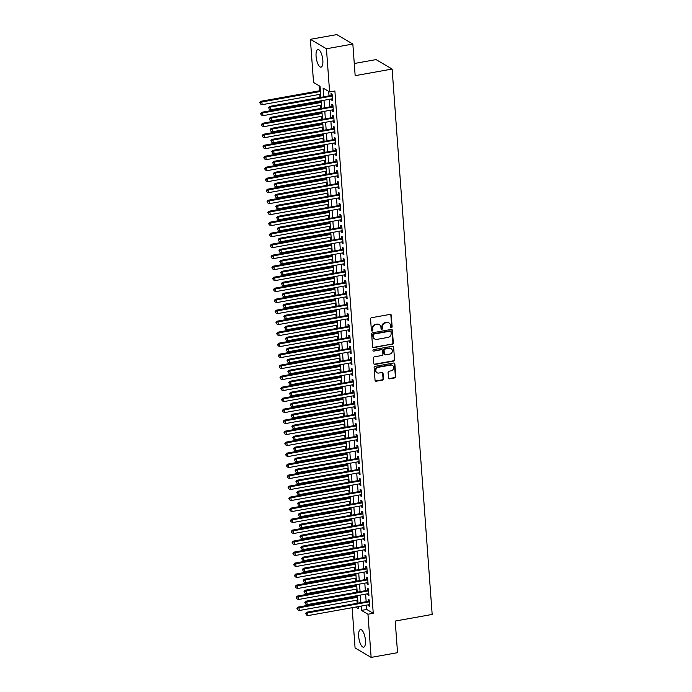 <?xml version="1.0" encoding="UTF-8"?>
<svg xmlns="http://www.w3.org/2000/svg" width="692" height="692" viewBox="0 0 692 692"><rect width="100%" height="100%" fill="white"/><g stroke="black" fill="none" stroke-linecap="round" stroke-linejoin="round"><path stroke-width="1.04" d="M391.456 327.627A0.787 0.709 120.5 0 0 392.13 326.736L391.283 315.275A1.125 1.012 120.5 0 0 390.167 314.376L371.509 317.714A1.125 1.012 120.5 0 0 370.557 318.986L371.396 330.447A0.787 0.709 120.5 0 0 372.175 331.079A0.787 0.709 120.5 0 0 372.85 330.188L372.737 328.709A3.598 3.226 120.5 0 1 375.799 324.66L377.356 324.384A3.598 3.226 120.5 0 1 380.929 327.238L381.032 328.726A0.787 0.709 120.5 0 0 381.82 329.349A0.787 0.709 120.5 0 0 382.486 328.466L382.373 326.979A3.598 3.226 120.5 0 1 385.444 322.93L386.992 322.654A3.598 3.226 120.5 0 1 390.565 325.517L390.677 326.996A0.787 0.709 120.5 0 0 391.456 327.627M390.807 327.377A0.787 0.709 120.5 0 0 391.689 326.486L390.85 315.016A1.125 1.012 120.5 0 0 390.582 314.393M371.535 330.828A0.787 0.709 120.5 0 0 372.408 329.937L372.305 328.449L372.737 328.709M381.171 329.098A0.787 0.709 120.5 0 0 382.053 328.207L381.941 326.728L382.373 326.979M358.672 636.389A8.927 3.114 79.9 0 1 360.48 629.59A8.927 3.114 79.9 0 1 365.445 640.377A8.927 3.114 79.9 0 1 363.629 647.167A8.927 3.114 79.9 0 1 358.672 636.389M316.08 56.355A8.927 3.114 79.9 0 1 317.887 49.556A8.927 3.114 79.9 0 1 322.844 60.334A8.927 3.114 79.9 0 1 321.036 67.133A8.927 3.114 79.9 0 1 316.08 56.355M388.48 377.936A1.125 1.012 120.5 0 0 389.596 378.835L394.829 377.893A1.125 1.012 120.5 0 0 395.789 376.63L394.855 363.897A1.125 1.012 120.5 0 0 393.739 362.997L375.081 366.345A1.125 1.012 120.5 0 0 374.121 367.608L375.055 380.34A1.125 1.012 120.5 0 0 376.171 381.231L382.494 380.107A1.125 1.012 120.5 0 0 383.454 378.835L383.057 373.386A1.125 1.012 120.5 0 0 381.941 372.495L378.801 373.057A3.002 2.699 120.5 0 1 375.894 369.71A3.002 2.699 120.5 0 1 378.377 367.279L390.66 365.082A3.002 2.699 120.5 0 1 393.566 368.429A3.002 2.699 120.5 0 1 391.084 370.86L389.042 371.223A1.125 1.012 120.5 0 0 388.082 372.486L388.48 377.936M320.863 97.217L320.059 86.318L313.554 82.486L310.379 39.323L336.779 34.6L352.842 44.046L355.16 75.662L392.122 69.044L432.171 614.444L395.21 621.061L397.537 652.677L371.137 657.4L355.074 647.954L352.124 607.697M352.842 44.046L326.442 48.769L329.608 91.932L323.103 88.1L323.735 96.698M366.423 605.137L366.734 609.462L373.248 613.294L334.893 90.989L329.608 91.932M373.248 613.294L367.962 614.236L371.137 657.4M392.364 344.331A1.125 1.012 120.5 0 0 393.324 343.068L392.39 330.326A1.125 1.012 120.5 0 0 391.274 329.435L372.616 332.774A1.125 1.012 120.5 0 0 371.656 334.037L372.59 346.778A1.125 1.012 120.5 0 0 373.706 347.669L391.932 344.071A1.125 1.012 120.5 0 0 392.892 342.808L391.957 330.075A1.125 1.012 120.5 0 0 391.689 329.444M393.618 347.107L394.561 359.849A1.125 1.012 120.5 0 1 393.601 361.112L374.943 364.45A1.125 1.012 120.5 0 1 373.827 363.56L373.429 358.11A1.125 1.012 120.5 0 1 374.381 356.838L381.949 355.489A1.125 1.012 120.5 0 0 382.91 354.226L382.641 350.61A1.125 1.012 120.5 0 0 381.526 349.711L373.645 351.121A0.787 0.709 120.5 0 1 373.542 349.616L392.502 346.216A1.125 1.012 120.5 0 1 393.618 347.107L394.561 359.849M331.425 98.939L331.503 100.046L332.592 100.677L332.108 94.086L331.018 93.446L331.165 95.366M332.229 109.933L332.316 111.04L333.397 111.68L332.913 105.08L331.831 104.44L331.97 106.369M333.042 120.936L333.12 122.034L334.21 122.674L333.726 116.074L332.636 115.434L332.774 117.363M333.847 131.93L333.933 133.028L335.014 133.668L334.53 127.069L333.44 126.437L333.587 128.357M334.651 142.924L334.738 144.023L335.819 144.663L335.335 138.071L334.253 137.431L334.392 139.351M335.464 153.918L335.542 155.025L336.632 155.657L336.148 149.065L335.058 148.425L335.205 150.346M336.269 164.912L336.355 166.019L337.437 166.66L336.952 160.06L335.871 159.419L336.009 161.348M337.082 175.915L337.16 177.014L338.241 177.654L337.757 171.054L336.675 170.414L336.814 172.343M337.886 186.909L337.964 188.008L339.054 188.648L338.57 182.048L337.48 181.416L337.627 183.337M338.691 197.903L338.777 199.011L339.858 199.642L339.374 193.051L338.293 192.411L338.431 194.331M339.504 208.898L339.582 210.005L340.663 210.645L340.179 204.045L339.097 203.405L339.236 205.325M340.308 219.892L340.386 220.999L341.476 221.639L340.992 215.039L339.902 214.399L340.049 216.328M341.113 230.894L341.199 231.993L342.28 232.633L341.796 226.033L340.715 225.393L340.853 227.322M341.926 241.889L342.004 242.987L343.085 243.627L342.601 237.027L341.519 236.396L341.658 238.316M342.73 252.883L342.808 253.99L343.898 254.621L343.414 248.03L342.324 247.39L342.471 249.31M343.535 263.877L343.621 264.984L344.702 265.624L344.218 259.024L343.137 258.384L343.275 260.313M344.348 274.88L344.426 275.978L345.516 276.618L345.031 270.018L343.941 269.378L344.08 271.307M345.152 285.874L345.23 286.972L346.32 287.613L345.836 281.013L344.746 280.381L344.893 282.301M345.957 296.868L346.043 297.967L347.125 298.607L346.64 292.015L345.559 291.375L345.697 293.296M346.77 307.862L346.848 308.969L347.938 309.601L347.453 303.01L346.363 302.369L346.502 304.29M347.574 318.856L347.652 319.963L348.742 320.604L348.258 314.004L347.168 313.364L347.315 315.293M348.379 329.859L348.465 330.958L349.547 331.598L349.062 324.998L347.981 324.358L348.119 326.287M349.192 340.853L349.27 341.952L350.36 342.592L349.875 335.992L348.785 335.361L348.932 337.281M349.996 351.847L350.083 352.955L351.164 353.586L350.68 346.995L349.598 346.355L349.737 348.275M350.809 362.842L350.887 363.949L351.968 364.589L351.484 357.989L350.403 357.349L350.541 359.269M351.614 373.836L351.692 374.943L352.782 375.583L352.297 368.983L351.207 368.343L351.354 370.272M352.418 384.838L352.505 385.937L353.586 386.577L353.102 379.977L352.02 379.337L352.159 381.266M353.231 395.833L353.309 396.931L354.39 397.571L353.906 390.971L352.825 390.34L352.963 392.26M354.036 406.827L354.114 407.934L355.204 408.565L354.719 401.974L353.629 401.334L353.776 403.254M354.84 417.821L354.927 418.928L356.008 419.568L355.524 412.968L354.442 412.328L354.581 414.257M355.653 428.824L355.731 429.922L356.812 430.562L356.328 423.962L355.247 423.322L355.385 425.251M356.458 439.818L356.536 440.916L357.626 441.557L357.141 434.957L356.051 434.317L356.198 436.245M357.262 450.812L357.349 451.911L358.43 452.551L357.946 445.951L356.864 445.319L357.003 447.24M358.075 461.806L358.153 462.913L359.243 463.545L358.75 456.954L357.669 456.313L357.807 458.234M358.88 472.8L358.958 473.908L360.048 474.548L359.563 467.948L358.473 467.308L358.62 469.237M359.684 483.803L359.771 484.902L360.852 485.542L360.368 478.942L359.286 478.302L359.425 480.231M360.497 494.797L360.575 495.896L361.665 496.536L361.181 489.936L360.091 489.305L360.229 491.225M361.302 505.791L361.38 506.89L362.47 507.53L361.985 500.939L360.895 500.299L361.042 502.219M362.106 516.786L362.193 517.893L363.274 518.524L362.79 511.933L361.708 511.293L361.847 513.213M362.919 527.78L362.997 528.887L364.087 529.527L363.603 522.927L362.513 522.287L362.66 524.216M363.724 538.783L363.81 539.881L364.892 540.521L364.407 533.921L363.326 533.281L363.464 535.21M364.537 549.777L364.615 550.875L365.696 551.515L365.212 544.915L364.13 544.284L364.269 546.204M365.341 560.771L365.419 561.878L366.509 562.51L366.025 555.918L364.935 555.278L365.082 557.198M366.146 571.765L366.232 572.872L367.314 573.512L366.829 566.912L365.748 566.272L365.886 568.201M366.959 582.768L367.037 583.866L368.118 584.506L367.634 577.907L366.552 577.266L366.691 579.195M367.763 593.762L367.841 594.861L368.931 595.501L368.447 588.901L367.357 588.261L367.504 590.189M328.691 91.387L329.011 95.755M329.271 99.328L329.816 106.75M330.084 110.322L330.629 117.744M330.888 121.316L331.433 128.747M331.693 132.31L332.238 139.741M332.506 143.313L333.051 150.735M333.31 154.307L333.855 161.729M334.115 165.302L334.66 172.723M334.928 176.296L335.473 183.726M335.732 187.29L336.277 194.72M336.537 198.293L337.09 205.714M337.35 209.287L337.895 216.708M338.154 220.281L338.699 227.703M338.968 231.275L339.512 238.705M339.772 242.269L340.317 249.7M340.576 253.272L341.121 260.694M341.39 264.266L341.935 271.688M342.194 275.26L342.739 282.691M342.998 286.254L343.543 293.685M343.812 297.257L344.357 304.679M344.616 308.251L345.161 315.673M345.42 319.246L345.965 326.667M346.234 330.24L346.778 337.67M347.038 341.234L347.583 348.664M347.842 352.237L348.387 359.658M348.656 363.231L349.2 370.652M349.46 374.225L350.005 381.647M350.264 385.219L350.818 392.649M351.078 396.213L351.623 403.644M351.882 407.216L352.427 414.638M352.695 418.21L353.24 425.632M353.5 429.204L354.045 436.626M354.304 440.198L354.849 447.629M355.117 451.193L355.662 458.623M355.922 462.195L356.466 469.617M356.726 473.19L357.271 480.611M357.539 484.184L358.084 491.614M358.344 495.178L358.888 502.608M359.148 506.181L359.693 513.602M359.961 517.175L360.506 524.597M360.766 528.169L361.31 535.591M361.57 539.163L362.115 546.593M362.383 550.157L362.928 557.588M363.188 561.16L363.733 568.582M363.992 572.154L364.537 579.576M364.805 583.148L365.35 590.57M365.61 594.143L366.154 601.573M368.568 604.756L368.654 605.855L369.736 606.495L369.251 599.895L368.17 599.263L368.308 601.184M319.142 85.773L319.514 90.799M319.773 94.363L319.998 97.364M320.258 100.937L320.318 101.793M320.578 105.366L320.803 108.367M321.062 111.931L321.123 112.787M321.391 116.36L321.607 119.361M321.875 122.934L321.936 123.781M322.195 127.354L322.42 130.355M322.68 133.928L322.74 134.776M323 138.348L323.225 141.35M323.484 144.922L323.545 145.778M323.813 149.342L324.029 152.352M324.297 155.916L324.358 156.773M324.617 160.345L324.842 163.347M325.102 166.919L325.162 167.767M325.43 171.339L325.647 174.341M325.906 177.913L325.975 178.761M326.235 182.333L326.451 185.335M326.719 188.907L326.78 189.755M327.039 193.327L327.264 196.329M327.524 199.901L327.584 200.758M327.852 204.322L328.069 207.332M328.328 210.896L328.397 211.752M328.657 215.324L328.873 218.326M329.141 221.898L329.202 222.746M329.461 226.319L329.686 229.32M329.946 232.893L330.006 233.74M330.274 237.313L330.491 240.314M330.75 243.887L330.819 244.743M331.079 248.307L331.295 251.308M331.563 254.881L331.624 255.737M331.883 259.31L332.108 262.311M332.368 265.875L332.428 266.731M332.696 270.304L332.913 273.305M333.172 276.878L333.241 277.726M333.501 281.298L333.726 284.3M333.985 287.872L334.046 288.72M334.305 292.292L334.53 295.294M334.79 298.866L334.85 299.723M335.118 303.286L335.335 306.297M335.603 309.86L335.663 310.717M335.923 314.289L336.148 317.291M336.407 320.863L336.468 321.711M336.727 325.283L336.952 328.285M337.212 331.857L337.272 332.705M337.54 336.277L337.757 339.279M338.025 342.851L338.085 343.699M338.345 347.272L338.57 350.273M338.829 353.846L338.89 354.702M339.158 358.266L339.374 361.276M339.634 364.84L339.703 365.696M339.962 369.268L340.179 372.27M340.447 375.842L340.507 376.69M340.767 380.263L340.992 383.264M341.251 386.837L341.312 387.684M341.58 391.257L341.796 394.258M342.056 397.831L342.125 398.678M342.384 402.251L342.601 405.252M342.869 408.825L342.929 409.681M343.189 413.245L343.414 416.255M343.673 419.819L343.734 420.675M344.002 424.248L344.218 427.249M344.478 430.822L344.547 431.67M344.806 435.242L345.023 438.244M345.291 441.816L345.351 442.664M345.611 446.236L345.836 449.238M346.095 452.81L346.156 453.667M346.424 457.23L346.64 460.232M346.9 463.804L346.969 464.661M347.228 468.233L347.453 471.235M347.713 474.807L347.773 475.655M348.033 479.227L348.258 482.229M348.517 485.801L348.578 486.649M348.846 490.221L349.062 493.223M349.33 496.795L349.391 497.643M349.65 501.216L349.875 504.217M350.135 507.79L350.195 508.646M350.455 512.21L350.68 515.22M350.939 518.784L351 519.64M351.268 523.213L351.484 526.214M351.752 529.787L351.813 530.634M352.072 534.207L352.297 537.208M352.557 540.781L352.617 541.628M352.877 545.201L353.102 548.202M353.361 551.775L353.43 552.623M353.69 556.195L353.906 559.197M354.174 562.769L354.235 563.625M354.494 567.189L354.719 570.199M354.979 573.763L355.039 574.619M355.307 578.192L355.524 581.193M355.783 584.766L355.852 585.614M356.112 589.186L356.328 592.188M356.596 595.76L356.657 596.608M356.916 600.18L357.141 603.182M392.122 69.044L376.067 59.599L354.269 63.5M310.379 39.323L326.442 48.769M355.749 607.048L358.421 608.623L358.266 606.599M358.006 603.026L357.461 595.604M357.202 592.032L356.657 584.61M356.389 581.038L355.844 573.607M355.584 570.044L355.039 562.613M354.78 559.041L354.235 551.619M353.967 548.047L353.422 540.625M353.162 537.053L352.617 529.631M352.358 526.058L351.813 518.628M351.545 515.064L351 507.634M350.74 504.061L350.195 496.64M349.936 493.067L349.391 485.646M349.123 482.073L348.578 474.651M348.318 471.079L347.773 463.649M347.514 460.085L346.96 452.654M346.701 449.082L346.156 441.66M345.896 438.088L345.351 430.666M345.083 427.094L344.538 419.663M344.279 416.1L343.734 408.669M343.474 405.097L342.929 397.675M342.661 394.103L342.116 386.681M341.857 383.108L341.312 375.687M341.052 372.114L340.507 364.684M340.239 361.12L339.694 353.69M339.435 350.117L338.89 342.696M338.63 339.123L338.085 331.702M337.817 328.129L337.272 320.707M337.013 317.135L336.468 309.705M336.208 306.141L335.663 298.71M335.395 295.138L334.85 287.716M334.591 284.144L334.046 276.722M333.786 273.15L333.241 265.728M332.973 262.156L332.428 254.725M332.169 251.153L331.624 243.731M331.356 240.159L330.811 232.737M330.551 229.164L330.006 221.743M329.747 218.17L329.202 210.74M328.934 207.176L328.389 199.746M328.129 196.173L327.584 188.752M327.325 185.179L326.78 177.757M326.512 174.185L325.967 166.763M325.707 163.191L325.162 155.761M324.903 152.197L324.358 144.766M324.09 141.194L323.545 133.772M323.285 130.2L322.74 122.778M322.481 119.206L321.936 111.784M321.668 108.212L321.123 100.781M361.137 606.088L361.458 610.413L367.962 614.236M323.994 100.271L324.539 107.692M324.799 111.265L325.344 118.695M325.612 122.259L326.157 129.689M326.416 133.262L326.961 140.684M327.221 144.256L327.766 151.678M328.034 155.25L328.579 162.672M328.838 166.244L329.383 173.675M329.643 177.239L330.188 184.669M330.456 188.241L331.001 195.663M331.26 199.235L331.805 206.657M332.065 210.23L332.61 217.651M332.878 221.224L333.423 228.654M333.682 232.218L334.227 239.648M334.487 243.221L335.04 250.642M335.3 254.215L335.845 261.637M336.104 265.209L336.649 272.639M336.918 276.203L337.462 283.633M337.722 287.206L338.267 294.628M338.526 298.2L339.071 305.622M339.339 309.194L339.884 316.616M340.144 320.188L340.689 327.619M340.948 331.183L341.493 338.613M341.762 342.185L342.306 349.607M342.566 353.18L343.111 360.601M343.37 364.174L343.915 371.595M344.183 375.168L344.728 382.598M344.988 386.162L345.533 393.592M345.792 397.165L346.337 404.586M346.606 408.159L347.15 415.581M347.41 419.153L347.955 426.583M348.214 430.147L348.768 437.578M349.027 441.15L349.572 448.572M349.832 452.144L350.377 459.566M350.645 463.138L351.19 470.56M351.45 474.132L351.994 481.563M352.254 485.127L352.799 492.557M353.067 496.129L353.612 503.551M353.872 507.124L354.416 514.545M354.676 518.118L355.221 525.539M355.489 529.112L356.034 536.542M356.293 540.106L356.838 547.536M357.098 551.109L357.643 558.531M357.911 562.103L358.456 569.525M358.715 573.097L359.26 580.527M359.52 584.091L360.065 591.522M360.333 595.094L360.878 602.516M366.734 609.462L361.458 610.413M331.503 100.046L332.532 99.856M332.316 111.04L333.336 110.858M333.12 122.034L334.149 121.853M333.933 133.028L334.954 132.847M334.738 144.023L335.758 143.841M335.542 155.025L336.572 154.835M336.355 166.019L337.376 165.838M337.16 177.014L338.18 176.832M337.964 188.008L338.993 187.826M338.777 199.011L339.798 198.82M339.582 210.005L340.602 209.823M340.386 220.999L341.416 220.817M341.199 231.993L342.22 231.811M342.004 242.987L343.024 242.805M342.808 253.99L343.837 253.8M343.621 264.984L344.642 264.802M344.426 275.978L345.455 275.797M345.23 286.972L346.26 286.791M346.043 297.967L347.064 297.785M346.848 308.969L347.877 308.779M347.652 319.963L348.682 319.782M348.465 330.958L349.486 330.776M349.27 341.952L350.299 341.77M350.083 352.955L351.103 352.764M350.887 363.949L351.908 363.767M351.692 374.943L352.721 374.761M352.505 385.937L353.525 385.755M353.309 396.931L354.33 396.75M354.114 407.934L355.143 407.744M354.927 418.928L355.947 418.747M355.731 429.922L356.752 429.741M356.536 440.916L357.565 440.735M357.349 451.911L358.37 451.729M358.153 462.913L359.183 462.723M358.958 473.908L359.987 473.726M359.771 484.902L360.792 484.72M360.575 495.896L361.605 495.714M361.38 506.89L362.409 506.708M362.193 517.893L363.213 517.711M362.997 528.887L364.027 528.705M363.81 539.881L364.831 539.699M364.615 550.875L365.635 550.694M365.419 561.878L366.449 561.688M366.232 572.872L367.253 572.691M367.037 583.866L368.058 583.685M367.841 594.861L368.871 594.679M368.654 605.855L369.675 605.673M389.068 323.008L388.636 322.757A3.598 3.226 120.5 0 0 386.56 322.403L386.992 322.654M381.941 326.728A3.598 3.226 120.5 0 1 385.003 322.68L386.56 322.403M379.432 324.738L379 324.479A3.598 3.226 120.5 0 0 376.924 324.124L377.356 324.384M372.305 328.449A3.598 3.226 120.5 0 1 375.367 324.401L376.924 324.124M372.858 347.401A1.125 1.012 120.5 0 0 373.273 347.41L391.932 344.071M391.023 331.771A0.787 0.709 120.5 0 0 390.245 331.148L373.87 334.08A0.787 0.709 120.5 0 0 373.196 334.963L373.308 336.528A3.598 3.226 120.5 0 0 376.88 339.391L388.074 337.385A3.598 3.226 120.5 0 0 391.144 333.336L391.023 331.771M390.703 331.226L390.262 330.975A0.787 0.709 120.5 0 0 389.812 330.897L390.245 331.148M374.805 339.037L374.372 338.777A3.598 3.226 120.5 0 1 372.876 336.277L372.763 334.712A0.787 0.709 120.5 0 1 373.429 333.829L389.812 330.897M374.095 364.182A1.125 1.012 120.5 0 0 374.51 364.2L393.168 360.861A1.125 1.012 120.5 0 0 394.12 359.589M382.174 349.823L381.742 349.572A1.125 1.012 120.5 0 0 381.093 349.46L373.645 351.121M389.804 354.079A3.002 2.699 120.5 0 0 391.118 348.604A3.002 2.699 120.5 0 0 389.38 348.31L385.055 349.079A1.125 1.012 120.5 0 0 384.095 350.351L384.363 353.967A1.125 1.012 120.5 0 0 385.479 354.858L389.804 354.079M391.118 348.604L390.677 348.353A3.002 2.699 120.5 0 0 388.947 348.05L389.38 348.31M384.83 354.745L384.389 354.494A1.125 1.012 120.5 0 1 383.922 353.707L383.662 350.091A1.125 1.012 120.5 0 1 384.614 348.829L388.947 348.05M393.186 346.856A1.125 1.012 120.5 0 0 392.918 346.234M392.399 365.376L391.966 365.125A3.002 2.699 120.5 0 0 390.227 364.831L390.66 365.082M377.071 372.763L376.63 372.504A3.002 2.699 120.5 0 1 377.944 367.028L390.227 364.831M375.323 380.963A1.125 1.012 120.5 0 0 375.739 380.981L382.062 379.847A1.125 1.012 120.5 0 0 383.022 378.585L382.624 373.135A1.125 1.012 120.5 0 0 382.356 372.512M388.748 378.567A1.125 1.012 120.5 0 0 389.163 378.576L394.397 377.642A1.125 1.012 120.5 0 0 395.357 376.379L394.423 363.637A1.125 1.012 120.5 0 0 394.155 363.015M320.379 90.643L260.815 101.3L261.896 101.94L262.104 104.691L320.638 94.207M320.439 91.465L261.896 101.94L259.829 102.563L260.339 103.921L260.261 102.823M262.104 104.691L260.339 103.921M259.829 102.563L260.815 101.3M332.195 95.332L269.491 106.404L270.581 107.044L332.247 96.006M268.937 107.926L269.024 109.025L268.937 107.926L270.581 107.044L270.78 109.794L332.454 98.757M269.491 106.404L268.505 107.667M269.024 109.025L270.78 109.794M321.183 101.638L261.619 112.294L262.709 112.934L262.908 115.685L321.451 105.21M321.244 102.459L262.709 112.934L260.633 113.557L261.152 114.915L261.066 113.817M262.908 115.685L261.152 114.915M260.633 113.557L261.619 112.294M321.996 112.632L262.424 123.297L263.514 123.929L263.713 126.679L322.256 116.204M322.057 113.453L263.514 123.929L261.438 124.551L261.957 125.909L261.879 124.811M263.713 126.679L261.957 125.909M261.438 124.551L262.424 123.297M322.801 123.626L263.237 134.291L264.318 134.931L264.526 137.673L323.06 127.198M322.861 124.448L264.318 134.931L262.251 135.554L262.761 136.904L262.683 135.805M264.526 137.673L262.761 136.904M262.251 135.554L263.237 134.291M323.614 134.62L264.041 145.285L265.131 145.925L265.33 148.676L323.873 138.192M323.666 135.442L265.131 145.925L263.055 146.548L263.574 147.906L263.488 146.799M265.33 148.676L263.574 147.906M263.055 146.548L264.041 145.285M333.008 106.326L270.304 117.406L271.385 118.038L333.06 107.001M269.75 118.92L269.828 120.019L269.75 118.92L271.385 118.038L271.584 120.789L333.259 109.751M270.304 117.406L269.318 118.669M269.828 120.019L271.584 120.789M333.812 117.32L271.108 128.401L272.19 129.041L333.864 118.003M270.555 129.914L270.633 131.013L270.555 129.914L272.19 129.041L272.397 131.791L334.063 120.745M271.108 128.401L270.122 129.663M270.633 131.013L272.397 131.791M334.625 128.314L271.913 139.395L273.003 140.035L334.668 128.997M271.359 140.917L271.446 142.016L271.359 140.917L273.003 140.035L273.202 142.786L334.876 131.748M271.913 139.395L270.927 140.658M271.446 142.016L273.202 142.786M335.43 139.317L272.726 150.389L273.807 151.029L335.482 139.992M272.172 151.911L272.25 153.01L272.172 151.911L273.807 151.029L274.006 153.78L335.681 142.742M272.726 150.389L271.74 151.652M272.25 153.01L274.006 153.78M324.418 145.623L264.846 156.28L265.936 156.92L266.135 159.67L324.678 149.187M324.479 146.445L265.936 156.92L263.86 157.542L264.379 158.9L264.301 157.802M266.135 159.67L264.379 158.9M263.86 157.542L264.846 156.28M336.234 150.311L273.53 161.392L274.612 162.023L336.286 150.986M272.977 162.905L273.055 164.004L272.977 162.905L274.612 162.023L274.819 164.774L336.485 153.736M273.53 161.392L272.544 162.646M273.055 164.004L274.819 164.774M325.223 156.617L265.659 167.274L266.74 167.914L266.948 170.665L325.491 160.189M325.283 157.439L266.74 167.914L264.673 168.537L265.183 169.895L265.105 168.796M266.948 170.665L265.183 169.895M264.673 168.537L265.659 167.274M337.047 161.305L274.335 172.386L275.425 173.026L337.09 161.98M273.781 173.9L273.868 174.998L273.781 173.9L275.425 173.026L275.624 175.768L337.298 164.731M274.335 172.386L273.349 173.649M273.868 174.998L275.624 175.768M326.036 167.611L266.463 178.276L267.553 178.908L267.752 181.659L326.295 171.184M326.096 168.433L267.553 178.908L265.477 179.539L265.996 180.889L265.91 179.79M267.752 181.659L265.996 180.889M265.477 179.539L266.463 178.276M337.852 172.299L275.148 183.38L276.229 184.02L337.904 172.983M274.594 184.894L274.672 185.992L274.594 184.894L276.229 184.02L276.428 186.771L338.103 175.725M275.148 183.38L274.162 184.643M274.672 185.992L276.428 186.771M326.84 178.605L267.276 189.271L268.358 189.911L268.557 192.653L327.1 182.178M326.901 179.427L268.358 189.911L266.282 190.534L266.801 191.883L266.723 190.784M268.557 192.653L266.801 191.883M266.282 190.534L267.276 189.271M338.656 183.302L275.952 194.374L277.034 195.014L338.708 183.977M275.399 195.897L275.477 196.995L275.399 195.897L277.034 195.014L277.241 197.765L338.907 186.728M275.952 194.374L274.966 195.637M275.477 196.995L277.241 197.765M327.645 189.599L268.081 200.265L269.162 200.905L269.37 203.656L327.913 193.172M327.705 190.421L269.162 200.905L267.095 201.528L267.605 202.886L267.527 201.779M269.37 203.656L267.605 202.886M267.095 201.528L268.081 200.265M339.469 194.296L276.757 205.368L277.847 206.008L339.512 194.971M276.203 206.891L276.29 207.989L276.203 206.891L277.847 206.008L278.046 208.759L339.72 197.722M276.757 205.368L275.771 206.631M276.29 207.989L278.046 208.759M328.458 200.602L268.885 211.259L269.975 211.899L270.174 214.65L328.717 204.166M328.518 201.424L269.975 211.899L267.899 212.522L268.418 213.88L268.332 212.781M270.174 214.65L268.418 213.88M267.899 212.522L268.885 211.259M340.274 205.29L277.57 216.371L278.651 217.003L340.326 205.965M277.016 217.885L277.094 218.983L277.016 217.885L278.651 217.003L278.859 219.753L340.525 208.716M277.57 216.371L276.584 217.634M277.094 218.983L278.859 219.753M329.262 211.596L269.698 222.262L270.78 222.893L270.979 225.644L329.522 215.169M329.323 212.418L270.78 222.893L268.712 223.516L269.223 224.874L269.145 223.775M270.979 225.644L269.223 224.874M268.712 223.516L269.698 222.262M341.078 216.285L278.374 227.365L279.464 228.005L341.13 216.959M277.821 228.879L277.907 229.978L277.821 228.879L279.464 228.005L279.663 230.747L341.329 219.71M278.374 227.365L277.388 228.628M277.907 229.978L279.663 230.747M330.067 222.59L270.503 233.256L271.584 233.896L271.792 236.638L330.335 226.163M330.127 223.412L271.584 233.896L269.517 234.519L270.027 235.868L269.949 234.77M271.792 236.638L270.027 235.868M269.517 234.519L270.503 233.256M341.891 227.279L279.179 238.359L280.269 239L341.935 227.962M278.634 239.873L278.712 240.98L278.634 239.873L280.269 239L280.468 241.75L342.142 230.713M279.179 238.359L278.193 239.622M278.712 240.98L280.468 241.75M342.696 238.282L279.992 249.354L281.073 249.994L342.748 238.956M279.438 250.876L279.516 251.975L279.438 250.876L281.073 249.994L281.281 252.744L342.947 241.707M279.992 249.354L279.006 250.616M279.516 251.975L281.281 252.744M343.5 249.276L280.796 260.348L281.886 260.988L343.552 249.95M280.243 261.87L280.329 262.969L280.243 261.87L281.886 260.988L282.085 263.738L343.751 252.701M280.796 260.348L279.81 261.611M280.329 262.969L282.085 263.738M330.88 233.585L271.307 244.25L272.397 244.89L272.596 247.641L331.139 237.157M330.94 234.406L272.397 244.89L270.321 245.513L270.84 246.862L270.754 245.764M272.596 247.641L270.84 246.862M270.321 245.513L271.307 244.25M331.684 244.587L272.12 255.244L273.202 255.884L273.401 258.635L331.944 248.151M331.745 245.409L273.202 255.884L271.134 256.507L271.645 257.865L271.567 256.767M273.401 258.635L271.645 257.865M271.134 256.507L272.12 255.244M332.489 255.582L272.925 266.238L274.006 266.878L274.214 269.629L332.757 259.154M332.549 256.403L274.006 266.878L271.939 267.501L272.449 268.859L272.371 267.761M274.214 269.629L272.449 268.859M271.939 267.501L272.925 266.238M344.313 260.27L281.609 271.351L282.691 271.982L344.357 260.945M281.056 272.864L281.134 273.963L281.056 272.864L282.691 271.982L282.89 274.733L344.564 263.695M281.609 271.351L280.615 272.613M281.134 273.963L282.89 274.733M333.302 266.576L273.729 277.241L274.819 277.873L275.018 280.623L333.561 270.148M333.362 267.397L274.819 277.873L272.743 278.495L273.262 279.853L273.176 278.755M275.018 280.623L273.262 279.853M272.743 278.495L273.729 277.241M345.118 271.264L282.414 282.345L283.495 282.985L345.17 271.947M281.86 283.858L281.938 284.957L281.86 283.858L283.495 282.985L283.703 285.727L345.369 274.689M282.414 282.345L281.428 283.608M281.938 284.957L283.703 285.727M334.106 277.57L274.542 288.235L275.624 288.875L275.823 291.617L334.366 281.142M334.167 278.392L275.624 288.875L273.556 289.498L274.067 290.848L273.989 289.749M275.823 291.617L274.067 290.848M273.556 289.498L274.542 288.235M345.922 282.258L283.218 293.339L284.308 293.979L345.974 282.942M282.665 294.861L282.751 295.96L282.665 294.861L284.308 293.979L284.507 296.73L346.182 285.692M283.218 293.339L282.232 294.602M282.751 295.96L284.507 296.73M334.911 288.564L275.347 299.229L276.437 299.87L276.636 302.62L335.179 292.136M334.971 289.386L276.437 299.87L274.361 300.492L274.88 301.85L274.793 300.743M276.636 302.62L274.88 301.85M274.361 300.492L275.347 299.229M346.735 293.261L284.031 304.333L285.113 304.973L346.787 293.936M283.478 305.855L283.556 306.954L283.478 305.855L285.113 304.973L285.312 307.724L346.986 296.686M284.031 304.333L283.037 305.596M283.556 306.954L285.312 307.724M335.724 299.567L276.151 310.224L277.241 310.864L277.44 313.614L335.983 303.131M335.784 300.389L277.241 310.864L275.165 311.487L275.684 312.845L275.606 311.746M277.44 313.614L275.684 312.845M275.165 311.487L276.151 310.224M347.54 304.255L284.836 315.336L285.917 315.967L347.592 304.93M284.282 316.85L284.36 317.948L284.282 316.85L285.917 315.967L286.125 318.718L347.791 307.68M284.836 315.336L283.85 316.59M284.36 317.948L286.125 318.718M336.528 310.561L276.964 321.218L278.046 321.858L278.253 324.609L336.788 314.133M336.589 311.383L278.046 321.858L275.978 322.481L276.489 323.839L276.411 322.74M278.253 324.609L276.489 323.839M275.978 322.481L276.964 321.218M348.344 315.249L285.64 326.33L286.73 326.97L348.396 315.924M285.087 327.844L285.173 328.942L285.087 327.844L286.73 326.97L286.929 329.712L348.604 318.675M285.64 326.33L284.654 327.593M285.173 328.942L286.929 329.712M337.333 321.555L277.769 332.221L278.859 332.852L279.058 335.603L337.601 325.128M337.393 322.377L278.859 332.852L276.783 333.483L277.302 334.833L277.215 333.734M279.058 335.603L277.302 334.833M276.783 333.483L277.769 332.221M349.157 326.243L286.453 337.324L287.535 337.964L349.209 326.927M285.9 338.838L285.978 339.936L285.9 338.838L287.535 337.964L287.734 340.715L349.408 329.669M286.453 337.324L285.467 338.587M285.978 339.936L287.734 340.715M338.146 332.549L278.573 343.215L279.663 343.855L279.862 346.597L338.405 336.122M338.206 333.371L279.663 343.855L277.587 344.478L278.106 345.827L278.028 344.728M279.862 346.597L278.106 345.827M277.587 344.478L278.573 343.215M349.962 337.246L287.258 348.318L288.339 348.958L350.014 337.921M286.704 349.841L286.782 350.939L286.704 349.841L288.339 348.958L288.547 351.709L350.213 340.672M287.258 348.318L286.272 349.581M286.782 350.939L288.547 351.709M338.95 343.543L279.386 354.209L280.468 354.849L280.675 357.6L339.218 347.116M339.011 344.365L280.468 354.849L278.4 355.472L278.911 356.83L278.833 355.723M280.675 357.6L278.911 356.83M278.4 355.472L279.386 354.209M339.763 354.546L280.191 365.203L281.281 365.843L281.48 368.594L340.023 358.11M339.824 355.368L281.281 365.843L279.205 366.466L279.724 367.824L279.637 366.725M281.48 368.594L279.724 367.824M279.205 366.466L280.191 365.203M340.568 365.54L281.004 376.197L282.085 376.837L282.284 379.588L340.827 369.113M340.628 366.362L282.085 376.837L280.009 377.46L280.528 378.818L280.45 377.72M282.284 379.588L280.528 378.818M280.009 377.46L281.004 376.197M350.775 348.24L288.062 359.312L289.152 359.952L350.818 348.915M287.509 360.835L287.595 361.933L287.509 360.835L289.152 359.952L289.351 362.703L351.026 351.666M288.062 359.312L287.076 360.575M287.595 361.933L289.351 362.703M351.579 359.235L288.875 370.315L289.957 370.947L351.631 359.909M288.322 371.829L288.4 372.927L288.322 371.829L289.957 370.947L290.156 373.697L351.83 362.66M288.875 370.315L287.889 371.569M288.4 372.927L290.156 373.697M352.384 370.229L289.68 381.309L290.761 381.949L352.436 370.903M289.126 382.823L289.204 383.922L289.126 382.823L290.761 381.949L290.969 384.691L352.635 373.654M289.68 381.309L288.694 382.572M289.204 383.922L290.969 384.691M341.372 376.534L281.808 387.2L282.89 387.831L283.097 390.582L341.64 380.107M341.433 377.356L282.89 387.831L280.822 388.463L281.333 389.812L281.255 388.714M283.097 390.582L281.333 389.812M280.822 388.463L281.808 387.2M353.197 381.223L290.484 392.303L291.574 392.944L353.24 381.906M289.931 393.817L290.017 394.924L289.931 393.817L291.574 392.944L291.773 395.694L353.448 384.648M290.484 392.303L289.498 393.566M290.017 394.924L291.773 395.694M342.185 387.529L282.613 398.194L283.703 398.834L283.902 401.585L342.445 391.101M342.246 388.35L283.703 398.834L281.627 399.457L282.146 400.806L282.059 399.708M283.902 401.585L282.146 400.806M281.627 399.457L282.613 398.194M354.001 392.226L291.297 403.298L292.379 403.938L354.053 392.9M290.744 404.82L290.822 405.919L290.744 404.82L292.379 403.938L292.586 406.688L354.252 395.651M291.297 403.298L290.311 404.56M290.822 405.919L292.586 406.688M342.99 398.531L283.426 409.188L284.507 409.828L284.706 412.579L343.249 402.095M343.05 399.353L284.507 409.828L282.44 410.451L282.95 411.809L282.872 410.711M284.706 412.579L282.95 411.809M282.44 410.451L283.426 409.188M354.806 403.22L292.102 414.292L293.192 414.932L354.858 403.894M291.548 415.814L291.635 416.913L291.548 415.814L293.192 414.932L293.391 417.683L355.057 406.645M292.102 414.292L291.116 415.555M291.635 416.913L293.391 417.683M343.794 409.526L284.23 420.182L285.312 420.822L285.519 423.573L344.062 413.098M343.855 410.347L285.312 420.822L283.244 421.445L283.755 422.803L283.677 421.705M285.519 423.573L283.755 422.803M283.244 421.445L284.23 420.182M355.619 414.214L292.906 425.295L293.996 425.926L355.662 414.889M292.361 426.808L292.439 427.907L292.361 426.808L293.996 425.926L294.195 428.677L355.87 417.639M292.906 425.295L291.92 426.557M292.439 427.907L294.195 428.677M344.607 420.52L285.035 431.185L286.125 431.817L286.324 434.567L344.867 424.092M344.668 421.341L286.125 431.817L284.049 432.439L284.568 433.798L284.481 432.699M286.324 434.567L284.568 433.798M284.049 432.439L285.035 431.185M345.412 431.514L285.848 442.179L286.929 442.819L287.128 445.562L345.671 435.086M345.472 432.336L286.929 442.819L284.862 443.442L285.372 444.792L285.294 443.693M287.128 445.562L285.372 444.792M284.862 443.442L285.848 442.179M346.216 442.508L286.652 453.173L287.734 453.814L287.941 456.564L346.484 446.081M346.277 443.33L287.734 453.814L285.666 454.436L286.177 455.786L286.099 454.687M287.941 456.564L286.177 455.786M285.666 454.436L286.652 453.173M356.423 425.208L293.719 436.289L294.801 436.929L356.475 425.891M293.166 437.802L293.244 438.901L293.166 437.802L294.801 436.929L295.008 439.671L356.674 428.633M293.719 436.289L292.733 437.552M293.244 438.901L295.008 439.671M357.228 436.202L294.524 447.283L295.614 447.923L357.28 436.886M293.97 448.797L294.057 449.904L293.97 448.797L295.614 447.923L295.813 450.674L357.479 439.636M294.524 447.283L293.538 448.546M294.057 449.904L295.813 450.674M358.041 447.205L295.328 458.277L296.418 458.917L358.084 447.88M294.783 459.799L294.861 460.898L294.783 459.799L296.418 458.917L296.617 461.668L358.292 450.63M295.328 458.277L294.342 459.54M294.861 460.898L296.617 461.668M347.029 453.511L287.457 464.168L288.547 464.808L288.746 467.558L347.289 457.075M347.09 454.333L288.547 464.808L286.471 465.431L286.99 466.789L286.903 465.69M288.746 467.558L286.99 466.789M286.471 465.431L287.457 464.168M358.845 458.199L296.141 469.28L297.223 469.911L358.897 458.874M295.588 470.794L295.666 471.892L295.588 470.794L297.223 469.911L297.43 472.662L359.096 461.625M296.141 469.28L295.155 470.534M295.666 471.892L297.43 472.662M347.834 464.505L288.27 475.162L289.351 475.802L289.55 478.553L348.093 468.077M347.894 465.327L289.351 475.802L287.284 476.425L287.794 477.783L287.716 476.684M289.55 478.553L287.794 477.783M287.284 476.425L288.27 475.162M359.65 469.193L296.946 480.274L298.036 480.914L359.702 469.868M296.392 481.788L296.479 482.886L296.392 481.788L298.036 480.914L298.235 483.656L359.909 472.619M296.946 480.274L295.96 481.537M296.479 482.886L298.235 483.656M348.638 475.499L289.074 486.165L290.156 486.796L290.363 489.547L348.906 479.072M348.699 476.321L290.156 486.796L288.088 487.419L288.599 488.777L288.521 487.678M290.363 489.547L288.599 488.777M288.088 487.419L289.074 486.165M360.463 480.187L297.759 491.268L298.84 491.908L360.515 480.871M297.205 492.782L297.283 493.88L297.205 492.782L298.84 491.908L299.039 494.659L360.714 483.613M297.759 491.268L296.764 492.531M297.283 493.88L299.039 494.659M349.451 486.493L289.879 497.159L290.969 497.799L291.168 500.541L349.711 490.066M349.512 487.315L290.969 497.799L288.893 498.422L289.412 499.771L289.334 498.673M291.168 500.541L289.412 499.771M288.893 498.422L289.879 497.159M361.267 491.182L298.563 502.262L299.645 502.902L361.319 491.865M298.01 503.785L298.088 504.883L298.01 503.785L299.645 502.902L299.852 505.653L361.518 494.616M298.563 502.262L297.577 503.525M298.088 504.883L299.852 505.653M350.256 497.487L290.692 508.153L291.773 508.793L291.981 511.544L350.515 501.06M350.316 498.309L291.773 508.793L289.706 509.416L290.216 510.774L290.138 509.667M291.981 511.544L290.216 510.774M289.706 509.416L290.692 508.153M362.072 502.184L299.368 513.256L300.458 513.897L362.124 502.859M298.814 514.779L298.901 515.877L298.814 514.779L300.458 513.897L300.657 516.647L362.331 505.61M299.368 513.256L298.382 514.519M298.901 515.877L300.657 516.647M351.06 508.49L291.496 519.147L292.586 519.787L292.785 522.538L351.328 512.054M351.121 509.312L292.586 519.787L290.51 520.41L291.029 521.768L290.943 520.669M292.785 522.538L291.029 521.768M290.51 520.41L291.496 519.147M362.885 513.179L300.181 524.259L301.262 524.891L362.937 513.853M299.627 525.773L299.705 526.871L299.627 525.773L301.262 524.891L301.461 527.641L363.136 516.604M300.181 524.259L299.195 525.513M299.705 526.871L301.461 527.641M351.873 519.484L292.301 530.141L293.391 530.781L293.59 533.532L352.133 523.057M351.934 520.306L293.391 530.781L291.315 531.404L291.834 532.762L291.756 531.664M293.59 533.532L291.834 532.762M291.315 531.404L292.301 530.141M363.689 524.173L300.985 535.253L302.067 535.893L363.741 524.847M300.432 536.767L300.51 537.866L300.432 536.767L302.067 535.893L302.274 538.635L363.94 527.598M300.985 535.253L299.999 536.516M300.51 537.866L302.274 538.635M352.678 530.479L293.114 541.144L294.195 541.775L294.403 544.526L352.937 534.051M352.738 531.3L294.195 541.775L292.128 542.407L292.638 543.756L292.56 542.658M294.403 544.526L292.638 543.756M292.128 542.407L293.114 541.144M364.502 535.167L301.79 546.247L302.88 546.888L364.546 535.85M301.236 547.761L301.323 548.868L301.236 547.761L302.88 546.888L303.079 549.638L364.753 538.592M301.79 546.247L300.804 547.51M301.323 548.868L303.079 549.638M353.491 541.473L293.918 552.138L295.008 552.778L295.207 555.52L353.75 545.045M353.551 542.294L295.008 552.778L292.932 553.401L293.451 554.75L293.365 553.652M295.207 555.52L293.451 554.75M292.932 553.401L293.918 552.138M365.307 546.17L302.603 557.242L303.684 557.882L365.359 546.844M302.049 558.764L302.127 559.863L302.049 558.764L303.684 557.882L303.883 560.632L365.558 549.595M302.603 557.242L301.617 558.505M302.127 559.863L303.883 560.632M354.295 552.467L294.731 563.132L295.813 563.772L296.012 566.523L354.555 556.039M354.356 553.289L295.813 563.772L293.737 564.395L294.256 565.753L294.178 564.655M296.012 566.523L294.256 565.753M293.737 564.395L294.731 563.132M366.111 557.164L303.407 568.236L304.489 568.876L366.163 557.838M302.854 569.758L302.932 570.857L302.854 569.758L304.489 568.876L304.696 571.627L366.362 560.589M303.407 568.236L302.421 569.499M302.932 570.857L304.696 571.627M355.1 563.47L295.536 574.126L296.617 574.767L296.825 577.517L355.368 567.042M355.16 564.291L296.617 574.767L294.55 575.389L295.06 576.747L294.982 575.649M296.825 577.517L295.06 576.747M294.55 575.389L295.536 574.126M366.924 568.158L304.212 579.239L305.302 579.87L366.968 568.833M303.658 580.752L303.745 581.851L303.658 580.752L305.302 579.87L305.501 582.621L367.175 571.583M304.212 579.239L303.226 580.501M303.745 581.851L305.501 582.621M355.913 574.464L296.34 585.129L297.43 585.761L297.629 588.511L356.172 578.036M355.973 575.286L297.43 585.761L295.354 586.384L295.873 587.742L295.787 586.643M297.629 588.511L295.873 587.742M295.354 586.384L296.34 585.129M367.729 579.152L305.025 590.233L306.106 590.873L367.781 579.835M304.471 591.746L304.549 592.845L304.471 591.746L306.106 590.873L306.305 593.615L367.98 582.577M305.025 590.233L304.039 591.496M304.549 592.845L306.305 593.615M356.717 585.458L297.153 596.123L298.235 596.764L298.434 599.506L356.977 589.03M356.778 586.28L298.235 596.764L296.159 597.386L296.678 598.736L296.6 597.637M298.434 599.506L296.678 598.736M296.159 597.386L297.153 596.123M368.533 590.146L305.829 601.227L306.919 601.867L368.585 590.83M305.276 602.741L305.362 603.848L305.276 602.741L306.919 601.867L307.118 604.618L368.784 593.58M305.829 601.227L304.843 602.49M305.362 603.848L307.118 604.618M357.522 596.452L297.958 607.118L299.039 607.758L299.247 610.508L357.79 600.025M357.582 597.274L299.039 607.758L296.972 608.38L297.482 609.73L297.404 608.631M299.247 610.508L297.482 609.73M296.972 608.38L297.958 607.118M369.346 601.149L306.634 612.221L307.724 612.861L369.39 601.824M306.089 613.743L306.167 614.842L306.089 613.743L307.724 612.861L307.923 615.612L369.597 604.574M306.634 612.221L305.648 613.484M306.167 614.842L307.923 615.612M391.689 326.486L392.13 326.736M372.408 329.937L372.85 330.188M382.053 328.207L382.486 328.466M385.003 322.68L385.444 322.93M375.367 324.401L375.799 324.66M390.85 315.016L391.283 315.275M373.273 347.41L373.706 347.669M391.957 330.075L392.39 330.326M392.892 342.808L393.324 343.068M373.429 333.829L373.87 334.08M372.763 334.712L373.196 334.963M372.876 336.277L373.308 336.528M393.168 360.861L393.601 361.112M374.51 364.2L374.943 364.45M381.093 349.46L381.526 349.711M384.614 348.829L385.055 349.079M383.662 350.091L384.095 350.351M383.922 353.707L384.363 353.967M377.944 367.028L378.377 367.279M382.624 373.135L383.057 373.386M383.022 378.585L383.454 378.835M382.062 379.847L382.494 380.107M375.739 380.981L376.171 381.231M394.423 363.637L394.855 363.897M395.357 376.379L395.789 376.63M394.397 377.642L394.829 377.893M389.163 378.576L389.596 378.835"/></g></svg>

